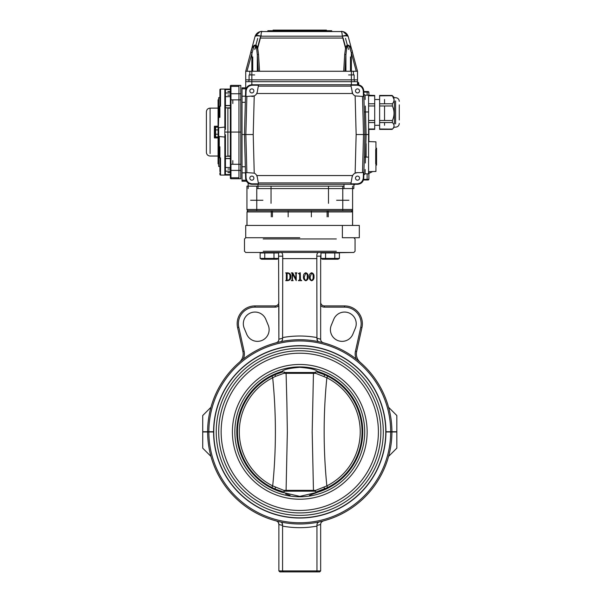 <?xml version="1.0" encoding="UTF-8"?>
<svg xmlns="http://www.w3.org/2000/svg" width="602" height="602" viewBox="0 0 602 602"><rect width="100%" height="100%" fill="white"/><g stroke="black" fill="none" stroke-linecap="round" stroke-linejoin="round"><path stroke-width="0.9" d="M208.856 431.965L202.716 431.965L202.716 448.159L210.963 456.406A92.144 92.144 0 0 0 391.917 431.965L385.957 431.965A86.184 86.184 0 0 1 299.773 518.029A86.184 86.184 0 0 1 213.59 431.965L208.856 431.965A90.917 90.917 0 0 0 299.773 522.754A90.917 90.917 0 0 0 390.683 431.965M388.576 456.406L396.831 448.159L396.831 431.965L391.917 431.965M207.63 431.965A92.144 92.144 0 0 0 210.963 456.406M321.129 522.656L321.618 521.987M321.814 521.783L323.394 520.903C321.588 521.558 320.678 522.747 320.655 524.47L320.655 570.914L316.968 570.914L316.953 525.418C316.923 523.507 317.563 522.363 318.864 521.987L317.472 523.04M282.594 525.373L282.075 523.04M278.417 522.664L278.884 524.47C278.869 522.747 277.951 521.558 276.145 520.903M278.884 570.914L316.968 570.914L316.261 571.9L279.87 571.9L278.884 570.914L278.884 524.47M280.675 521.987C281.984 522.363 282.624 523.507 282.594 525.418L282.571 526.118A95.831 95.831 0 0 0 316.968 526.118M283.279 571.9L282.571 570.914L282.571 526.118M316.261 571.9L319.677 571.9L320.655 570.914M320.655 302.227A3.687 3.687 0 0 0 324.343 305.914L344.555 305.914A17.812 17.812 0 0 1 361.945 327.586L356.64 351.523L355.436 351.259A12.288 12.288 0 0 0 356.271 359.055M356.64 351.523A11.054 11.054 0 0 0 360.184 362.269M355.436 351.259L360.748 327.322A16.585 16.585 0 0 0 344.555 307.14L324.343 307.14A4.914 4.914 0 0 1 320.655 305.477L320.655 339.219A3.687 3.687 0 0 0 320.843 340.371M243.268 359.055A12.288 12.288 0 0 0 244.103 351.259L242.907 351.523L237.594 327.586A17.812 17.812 0 0 1 254.992 305.914L275.197 305.914A3.687 3.687 0 0 0 278.884 302.227M239.363 362.269A11.054 11.054 0 0 0 242.907 351.523M278.703 340.371A3.687 3.687 0 0 0 278.884 339.219L278.884 305.477A4.914 4.914 0 0 1 275.197 307.14L254.992 307.14A16.585 16.585 0 0 0 238.798 327.322L244.103 351.259M391.917 431.717A92.144 92.144 0 0 0 388.576 407.276L396.831 415.531L396.831 431.717L385.957 431.717A86.184 86.184 0 0 0 299.773 345.661A86.184 86.184 0 0 0 213.59 431.717L202.716 431.717L202.716 415.531L210.963 407.276A92.144 92.144 0 0 0 207.63 431.717M278.591 254.706L278.884 339.167L282.594 338.271C282.624 340.175 281.984 341.319 280.675 341.703C281.984 341.319 282.624 340.175 282.594 338.271L282.744 256.159C282.744 253.728 282.075 252.501 280.735 252.471L276.28 252.96L278.591 252.96L278.591 258.424L273.978 258.424L273.978 252.96L276.28 252.96M318.864 341.703C317.563 341.319 316.923 340.175 316.953 338.271L316.802 256.159C316.802 253.728 317.472 252.501 318.812 252.471L322.19 252.471L322.19 252.96M320.956 254.706L320.655 256.159L316.802 256.159M299.773 237.73L245.714 237.73L299.773 237.73M263.224 238.956L336.322 238.956M263.224 251.245L336.322 251.245M324.034 251.245L312.423 251.245M287.116 251.245L275.505 251.245M261.381 252.471L261.381 252.96L261.381 252.471L245.714 252.471L353.825 252.471L323.259 252.96L339.4 252.96L339.4 258.424L334.787 258.424L334.787 252.96M311.678 280.442C312.867 279.629 313.349 278.387 313.123 276.732C313.349 275.076 312.867 273.857 311.678 273.067L310.196 276.732C309.985 278.38 310.481 279.614 311.678 280.442M311.678 280.765C309.925 280.126 309.142 278.786 309.33 276.732C309.157 274.693 309.94 273.368 311.678 272.744C313.409 273.376 314.176 274.7 313.988 276.732C314.176 278.771 313.409 280.111 311.678 280.765M305.831 280.442C307.02 279.629 307.502 278.387 307.268 276.732C307.502 275.076 307.02 273.857 305.831 273.067L304.341 276.732C304.13 278.38 304.627 279.614 305.831 280.442M305.831 280.765C304.07 280.126 303.288 278.786 303.476 276.732C303.303 274.693 304.093 273.368 305.831 272.744C307.554 273.376 308.322 274.7 308.134 276.732C308.322 278.771 307.554 280.111 305.831 280.765M300.255 272.744L300.443 279.606L301.745 280.652L298.381 280.652L299.683 279.614L299.683 274.226L298.381 273.504L300.255 272.744M292.805 272.856L295.8 278.801L295.891 273.541L295.13 272.856L296.974 272.856L296.214 273.541L296.214 280.652L292.512 273.895L292.421 279.968L293.182 280.652L291.338 280.652L292.098 279.968L292.098 273.541L291.338 272.856L292.805 272.856M287.116 279.968L287.605 280.329C289.396 279.907 290.172 278.696 289.931 276.687C290.164 274.768 289.434 273.601 287.741 273.18L287.116 273.541L287.116 279.968M286.356 273.541L285.709 272.856L287.733 272.856C289.863 273.112 290.886 274.361 290.796 276.596C290.954 279.019 289.901 280.374 287.628 280.652L285.709 280.652L286.356 279.968L286.356 273.541M352.87 334.155L355.338 328.195A11.671 11.671 0 0 0 349.017 312.95A11.671 11.671 0 0 0 333.771 319.263L331.303 325.223A11.671 11.671 0 0 0 337.617 340.469A11.671 11.671 0 0 0 352.87 334.155M244.209 328.195L246.677 334.155A11.671 11.671 0 0 0 261.923 340.469A11.671 11.671 0 0 0 268.244 325.223L265.775 319.263A11.671 11.671 0 0 0 250.522 312.95A11.671 11.671 0 0 0 244.209 328.195M320.655 256.159L320.655 339.167L316.953 338.271L317.472 340.649M276.145 342.779C277.951 342.132 278.869 340.943 278.884 339.219M320.798 340.243L320.7 339.784M320.655 339.219C320.678 340.943 321.588 342.132 323.394 342.779M388.576 407.276A92.144 92.144 0 0 0 210.963 407.276M390.683 431.717A90.917 90.917 0 0 0 299.773 340.928A90.917 90.917 0 0 0 208.856 431.717M282.135 492.286C280.841 491.902 280.841 491.902 282.135 492.286L299.773 496.379L317.404 492.286A62.962 62.962 0 0 0 317.404 371.396C315.802 369.508 309.917 368.146 299.751 367.31C289.585 368.153 283.715 369.515 282.135 371.396C280.841 371.788 280.841 371.788 282.135 371.396A62.962 62.962 0 0 0 282.135 492.286M283.933 491.179L315.606 491.179M285.657 494.031L290.081 495.318M309.458 495.326L317.134 492.489M283.941 372.503L315.606 372.503M320.294 373.052L317.555 372.164A62.269 62.269 0 0 1 324.493 374.692M299.773 512.927A81.089 81.089 0 0 0 369.997 391.3A81.089 81.089 0 0 0 229.55 391.3A81.089 81.089 0 0 0 299.773 512.927M299.773 510.473A78.629 78.629 0 0 0 367.867 392.527A78.629 78.629 0 0 0 231.68 392.527A78.629 78.629 0 0 0 299.773 510.473M299.773 515.387A83.543 83.543 0 0 0 372.119 390.073A83.543 83.543 0 0 0 227.421 390.073A83.543 83.543 0 0 0 299.773 515.387M299.773 517.84A86.003 86.003 0 0 0 374.248 388.839A86.003 86.003 0 0 0 225.291 388.839A86.003 86.003 0 0 0 299.773 517.84M284.174 371.901L283.873 373.308L286.093 373.338L286.876 402.587L287.35 431.852L286.093 490.344L283.873 490.374L272.691 485.897C276.295 449.897 276.295 413.86 272.691 377.785L275.43 376.408L275.009 374.707L283.083 371.848M275.43 376.408L283.873 373.308M315.666 373.308L326.848 377.785C323.251 413.785 323.251 449.822 326.848 485.897L315.666 490.374L313.454 490.344L312.19 431.837L313.454 373.338L315.666 373.308L315.365 371.901M271.886 376.167L272.691 377.785A60.456 60.456 0 0 0 272.691 485.897L271.886 487.522A62.269 62.269 0 0 1 271.886 376.167L275.009 374.707A62.269 62.269 0 0 1 282.27 372.081A62.269 62.269 0 0 0 271.886 376.167M316.321 371.81L324.531 374.707A62.269 62.269 0 0 1 327.661 487.522L316.464 491.834M324.109 376.408L324.531 374.707A62.269 62.269 0 0 0 317.269 372.081M324.109 487.281L324.531 488.974A62.269 62.269 0 0 1 317.269 491.601A62.269 62.269 0 0 0 327.661 487.522L326.848 485.897A60.456 60.456 0 0 0 326.848 377.785L327.661 376.167M279.253 490.638L283.218 491.872L275.009 488.974L275.43 487.281M275.046 488.997A62.269 62.269 0 0 0 282.27 491.601A62.269 62.269 0 0 1 271.886 487.522L271.886 487.522M284.174 491.781L283.873 490.374M315.666 490.374L315.365 491.781L315.666 490.374M279.9 372.826L279.253 373.052M319.639 490.856L320.294 490.638M342.372 225.441L359.319 225.441L359.319 237.73L342.372 237.73L342.372 225.441L246.94 225.441L247.008 211.776M245.714 252.471L244.487 251.245L244.487 238.956L245.714 237.73L245.714 225.441L246.94 225.441M365.354 106.027L366.114 134.532L364.887 134.532L363.736 90.751A6.14 6.14 0 0 0 363.736 90.744L363.299 91.195C362.84 87.576 360.794 85.589 357.167 85.221L357.611 84.769A6.14 6.14 0 0 0 357.513 84.769L357.513 82.316L358.13 82.316L358.739 82.925L358.739 84.874M365.173 169.546L365.053 173.843L368.575 173.843L368.575 134.532L366.114 134.532L365.354 163.029M365.173 99.511L365.053 95.214L363.826 94.017M368.575 134.532L368.575 95.214L374.715 95.44L374.715 129.392L368.575 129.129M357.596 184.287A6.14 6.14 0 0 0 357.611 184.287L357.167 183.836C360.794 183.467 362.84 181.48 363.299 177.861L363.736 178.312A6.14 6.14 0 0 0 363.736 178.305C363.277 181.932 361.238 183.919 357.611 184.287L251.764 184.287C248.137 183.919 246.09 181.932 245.631 178.312A6.14 6.14 0 0 1 245.631 178.305L246.075 177.861C246.534 181.48 248.573 183.467 252.2 183.836L251.764 184.287A6.14 6.14 0 0 0 251.854 184.287L357.513 184.287A6.14 6.14 0 0 0 357.603 184.287M242.027 87.839L245.714 87.839L242.027 87.839L242.027 134.532L244.487 134.532L245.631 178.305L244.487 134.532L245.631 90.751A6.14 6.14 0 0 1 245.631 90.744C246.09 87.124 248.137 85.138 251.764 84.769A6.14 6.14 0 0 1 251.771 84.769M354.443 184.897L353.825 184.897L353.825 188.584L353.825 184.897L354.443 184.897L354.443 184.287M248.174 188.584L248.174 183.128M353.825 188.584L256.768 188.584M357.513 172.616L355.135 173.15A5.531 5.531 0 0 0 352.072 177.184L351.056 182.91L258.311 182.91L257.302 177.184A5.531 5.531 0 0 0 254.232 173.15L246.858 172.616L245.857 134.532L246.858 96.44L254.232 95.906A5.531 5.531 0 0 0 257.302 91.873L258.311 86.146L351.056 86.146L352.629 93.506A5.531 5.531 0 0 0 355.135 95.906L362.517 96.44L363.51 134.532L362.517 172.616L357.513 172.616A5.531 5.531 0 0 0 355.135 173.15L356.151 134.532L364.887 134.532L363.736 178.305L364.887 134.532L363.736 90.744C363.277 87.124 361.238 85.138 357.611 84.769L251.764 84.769A6.14 6.14 0 0 1 251.854 84.769L357.513 84.769L357.513 81.699L351.372 81.699L357.513 81.699L357.513 79.855L351.372 79.855L357.513 79.855L357.513 71.254L343.682 71.254L344.705 54.473A1.227 0.421 3.5 0 1 345.917 54.895L344.916 71.254L258.311 71.254L257.31 54.895A1.227 0.421 -3.5 0 1 258.521 54.473L259.545 71.254L245.714 71.254L250.823 52.193C251.388 47.468 256.023 41.229 257.694 48.19L258.521 54.473M251.854 60.2L251.854 79.855L245.714 79.855L245.714 71.254L245.714 79.855L251.854 79.855L251.854 81.699L351.372 81.699L245.714 81.699L251.854 81.699L251.854 84.769M245.714 89.894L245.714 79.855M242.027 181.217L246.451 181.217L242.027 181.217L242.027 180.224L245.992 180.224M242.027 134.532L242.027 180.224M245.33 166.754L242.027 166.754L242.027 164.444M242.027 104.613L242.027 102.302L245.33 102.302M218.075 163.022L218.684 163.022M218.684 158.943L218.075 158.943L218.075 163.842L218.684 163.842L218.684 166.468L218.684 136.722L219.301 136.511L219.301 146.813L218.684 146.813L218.684 127.692L224.832 127.067M218.684 101.565L218.075 101.565L218.075 102.837L218.684 102.837M219.911 117.33L219.301 117.33L219.911 117.33L219.301 117.33L219.301 106.268L219.911 106.268L219.911 117.33L218.684 117.33L218.684 97.674L218.684 99.766L218.075 99.766L218.075 101.836L218.684 101.836M218.075 100.587L218.684 100.587M218.075 102.791L218.684 102.791L218.075 102.791L218.075 105.2L218.684 105.2M215.584 136.985L214.387 137.918L214.387 126.232L218.075 126.232L218.075 104.274L218.684 104.274M218.075 112.333L218.684 112.333M218.684 159.869L218.075 159.869L218.075 151.809L218.684 151.809M218.075 161.351L218.684 161.351M219.911 171.6L219.911 157.874L219.301 157.874L219.301 146.813L219.911 146.813L218.684 146.813L218.684 144.36M230.355 158.484L225.441 158.484L224.832 157.874L224.832 174.46L225.441 175.069A0.617 0.617 0 0 1 224.832 174.46L224.832 135.593L225.441 134.75L225.441 156.272L230.355 156.272L230.355 132.071L230.972 132.071L230.972 178.756A0.617 0.617 0 0 1 230.355 178.139L230.355 86.003L230.355 89.073L220.528 89.073L230.355 89.073L230.355 87.719M224.832 157.874L224.832 156.249L225.441 156.272L225.441 175.069L230.355 175.069M224.832 107.893L225.441 107.871L225.441 129.392L224.832 128.55L224.832 89.683L225.441 89.073L230.355 89.073M219.911 91.248L219.911 89.683A0.617 0.617 0 0 1 220.528 89.073L225.441 89.073A0.617 0.617 0 0 0 224.832 89.683A0.617 0.617 0 0 1 225.441 89.073L225.441 107.871L230.355 107.871L230.355 132.071L224.832 132.071L224.832 129.52L224.832 134.622L224.832 132.071M224.832 106.125L224.832 106.155A0.617 0.602 180 0 1 225.441 105.553L224.832 106.125M219.911 89.683A0.617 0.617 0 0 1 220.528 89.073L220.528 106.268L219.911 106.268L219.911 89.683A0.617 0.617 0 0 1 220.528 89.073A0.617 0.617 0 0 0 219.911 89.683A0.617 0.617 0 0 1 220.528 89.073A0.617 0.617 0 0 0 219.911 89.683M219.301 147.738L219.301 146.813L219.911 146.813L219.911 157.874L220.528 157.874L220.528 175.069A0.617 0.617 0 0 1 219.911 174.46L219.911 172.894M230.972 178.756L238.956 178.756L238.956 85.386L230.972 85.386A0.617 0.617 0 0 0 230.355 86.003A0.617 0.617 0 0 1 230.972 85.386L230.972 86.372A0.617 0.534 180 0 0 230.355 86.906M238.956 177.771L230.972 177.771A0.617 0.534 0 0 1 230.355 177.236L230.355 178.139M232.816 99.849L232.816 103.506M232.816 160.636L232.816 164.293M224.832 167.868A0.617 0.384 0 0 1 225.441 167.484L230.355 167.484L230.355 171.149L225.441 171.149A0.617 0.534 0 0 1 224.832 170.622M224.832 93.521A0.617 0.534 0 0 1 225.441 92.994L230.355 92.994L230.355 99.872L230.972 99.849L230.972 132.071L238.956 132.071L238.956 103.506M214.387 126.232L215.614 127.157L215.614 136.985L218.075 136.985L218.684 117.33M224.832 137.075L219.301 136.511M224.832 134.622L225.441 134.75M225.441 129.392L224.832 129.52M220.528 157.874L219.301 157.874L219.301 150.809M227.887 95.116L230.355 95.116M227.887 108.021L230.355 108.021M230.355 108.112L227.887 108.112L227.887 156.031L230.355 156.031M238.956 103.077L238.956 86.372L230.972 86.372L230.972 93.746A0.617 0.534 180 0 0 230.355 94.273M230.355 92.994L230.355 89.563L225.441 89.563A0.617 0.534 0 0 0 224.832 90.097M230.355 172.616L227.887 172.616M227.887 169.027L230.355 169.027M227.887 156.121L230.355 156.121M230.355 91.527L227.887 91.527M219.911 174.46A0.617 0.617 0 0 0 220.528 175.069L225.441 175.069M220.528 106.268L219.301 106.268L219.301 117.33M230.355 102.709L230.355 97.547L230.355 102.709M230.355 166.596L230.355 161.434L230.355 166.596M238.956 160.636L238.956 132.071L240.8 132.071L240.8 85.386L238.956 85.386M218.684 133.606L218.075 133.606M238.956 161.065L238.956 178.756L240.8 178.756L240.8 132.071M240.8 103.077L240.8 99.849L230.972 99.849L230.972 93.746L240.8 93.746M230.355 164.271L240.8 164.293L240.8 161.065M352.072 91.873A5.531 5.531 0 0 0 352.629 93.506L256.738 93.506L257.302 91.873M351.056 86.146L350.898 85.221L357.167 85.221M363.299 91.195L363.435 96.44L362.517 96.44M357.513 88.885A2.024 2.024 0 0 1 359.274 91.925A2.024 2.024 0 0 1 355.759 91.925A2.024 2.024 0 0 1 357.513 88.885M251.854 96.44A5.531 5.531 0 0 0 254.232 95.906L253.224 134.532L254.232 173.15M246.858 96.44L245.932 96.44L246.075 91.195L245.631 90.744L244.487 134.532L253.224 134.532M251.764 84.769L252.2 85.221L258.476 85.221L258.311 86.146M252.2 85.221C248.573 85.589 246.534 87.576 246.075 91.195M251.854 88.885A2.024 2.024 0 0 1 253.615 91.925A2.024 2.024 0 0 1 250.101 91.925A2.024 2.024 0 0 1 251.854 88.885M257.302 177.184L256.738 175.551L352.629 175.551L352.072 177.184M246.075 177.861L245.932 172.616L246.858 172.616M258.311 182.91L258.476 183.836L252.2 183.836M251.854 176.115A2.024 2.024 0 0 1 253.615 179.155A2.024 2.024 0 0 1 250.101 179.155A2.024 2.024 0 0 1 251.854 176.115M357.167 183.836L350.898 183.836L351.056 182.91M362.517 172.616L363.435 172.616L363.299 177.861M357.513 176.115A2.024 2.024 0 0 1 359.274 179.155A2.024 2.024 0 0 1 355.759 179.155A2.024 2.024 0 0 1 357.513 176.115M251.982 52.509L250.823 52.193L254.947 36.79A6.14 2.039 15 0 1 260.884 36.278L257.694 48.19A1.227 0.414 -12 0 0 256.633 48.611C256.271 45.466 255.346 44.811 253.833 46.663L246.978 71.254M257.31 71.254L257.31 54.895L256.633 48.611M344.705 54.473L345.533 48.19C347.121 41.38 351.899 47.377 352.403 52.193L357.513 71.254M351.244 52.509L349.393 46.663C347.881 44.819 346.948 45.466 346.594 48.611A1.227 0.414 12 0 0 345.533 48.19L342.342 36.278A6.14 2.039 -15 0 1 348.28 36.79L352.403 52.193L351.327 52.878L352.501 52.562L352.381 52.103M346.594 48.611L345.917 54.895L345.917 71.254M257.521 47.686L254.149 45.27M253.374 46.098L252.261 48.055M251.756 49.259L250.725 52.562L250.823 52.193L251.899 52.878L251.899 71.254M351.162 48.499L350.974 48.077M267.83 31.327L267.83 30.717L331.717 30.717L272.744 30.717M348.611 79.855L354.134 79.855L354.134 74.941L348.611 74.941M254.623 74.941L249.093 74.941L249.093 79.855L254.623 79.855M249.83 74.941L249.83 71.254L253.886 71.254M349.341 71.254L353.397 71.254L353.397 74.941M351.372 84.769L351.372 79.855L251.854 79.855L351.372 79.855L351.372 60.2M257.709 38.362L254.736 49.447L255.985 46.836M343.117 38.054L260.117 38.054L261.268 35.631M348.49 49.447L345.518 38.362M260.094 31.597L255.143 36.18A7.397 7.382 180 0 0 254.947 36.79A7.397 7.382 180 0 1 255.143 36.18C256.384 33.148 258.694 31.53 262.066 31.327C261.509 31.53 261.125 33.148 260.914 36.18A1.37 1.287 -0 0 0 260.884 36.278M255.143 36.18A6.14 1.987 20 0 1 260.914 36.18L342.312 36.18A6.14 1.987 -20 0 1 348.084 36.18A7.397 7.382 180 0 1 348.28 36.79A7.397 7.382 180 0 0 348.084 36.18L343.132 31.597M342.342 36.278A1.37 1.287 0 0 0 342.312 36.18C342.109 33.148 341.725 31.53 341.161 31.327C344.54 31.53 346.842 33.148 348.084 36.18M342.952 31.552L260.275 31.552M254.947 36.79L250.823 52.193M331.717 30.717L331.717 31.327M254.804 79.855L248.912 79.855L248.912 81.699L254.804 81.699M348.423 81.699L354.322 81.699L354.322 79.855L348.423 79.855M273.112 30.1L326.434 30.1M218.684 136.985L218.075 136.985L218.075 137.918L218.075 126.232L218.075 127.157L215.584 127.157M206.403 111.799L206.403 152.344L206.403 111.799C206.621 109.564 207.848 108.33 210.083 108.112L210.083 153.57M218.075 151.809L218.075 137.918L214.387 137.918M218.075 129.919L216.231 129.919M215.207 126.232L215.207 137.918M368.575 95.703L374.715 95.44M368.575 105.982L368.575 120.505L374.715 120.505L374.715 105.982L368.575 105.982L368.575 103.792L374.715 103.792L374.715 99.511L379.629 99.511M368.575 125.314L368.575 122.56L374.715 122.56L374.715 125.314L379.629 125.314M384.543 125.314L384.543 122.56M384.543 120.505L384.543 105.982M384.543 103.792L384.543 99.511M394.039 99.36L392.399 95.838C394.581 98.48 394.581 101.136 392.399 103.792L392.399 105.982C394.581 110.813 394.581 115.652 392.399 120.505L392.399 122.56C394.581 124.742 394.581 126.932 392.399 129.129L379.629 128.994M392.399 95.703L379.629 95.838L379.629 95.44L392.399 95.838M392.399 105.982L379.629 105.982L379.629 103.792L392.399 103.792M392.399 122.56L379.629 122.56L379.629 120.505L392.399 120.505M379.629 122.56L379.629 129.392L392.399 128.994M399.284 104.861L399.284 119.971M379.629 105.982L379.629 120.505M379.629 95.838L379.629 103.792M394.37 123.899L394.37 100.925M375.941 163.804L376.559 163.804M375.941 149.477L376.559 149.477M376.559 148.167L376.559 165.121L375.941 165.121L375.941 148.167L376.559 148.167M366.114 143.743L366.114 157.092M368.575 171.69L375.941 171.45L375.941 141.839L368.575 141.59L368.575 157.092L364.293 157.092M375.941 171.45L375.941 165.121M247.497 210.933L248.174 210.7A1.227 1.227 0 0 1 247.595 210.557M352.546 225.441L352.546 211.927L351.372 210.7L336.631 210.7L351.372 210.7L352.599 211.927L352.599 209.473L352.599 225.441M352.411 211.377L352.531 211.776M247.294 210.331A1.227 1.227 0 0 1 246.94 209.473L246.94 186.131L246.94 209.473L352.599 209.473A1.227 1.227 0 0 1 351.372 210.7A1.227 1.227 0 0 0 352.599 209.473L352.599 186.131M343.998 186.131L342.771 186.131L342.771 210.7L248.174 210.7L247.001 211.927L247.001 225.441M248.174 210.7A1.227 1.227 0 0 1 246.94 209.473A1.227 1.227 0 0 0 248.174 210.7L262.916 210.7M262.916 200.255L250.628 200.255M348.912 200.255L336.631 200.255M246.94 186.131L256.768 186.131L256.768 210.7M342.771 186.131L256.768 186.131M363.758 91.527L368.311 91.527L363.758 91.527M363.457 179.983L368.311 179.983L363.457 179.983M368.906 129.392L368.906 141.59M363.585 179.388L368.906 179.388L368.906 171.69M367.137 173.843L367.137 179.388M363.585 92.129L368.906 92.129L368.906 95.44M367.137 95.214L367.137 92.129M334.787 258.424L337.09 259.138L334.787 258.424L320.956 258.424L320.956 252.96L323.259 252.96M330.174 259.138L325.569 258.424L325.569 252.96M320.956 258.424L323.259 259.138L320.956 258.424L322.348 259.229L338 259.229L322.348 259.229L320.956 258.424M273.978 258.424L276.28 259.138L273.978 258.424L260.147 258.424L260.147 252.96L269.365 252.96L262.449 252.96M269.365 252.96L273.978 252.96M269.365 259.138L264.752 258.424L264.752 252.96M260.147 258.424L262.449 259.138L260.147 258.424L261.539 259.229L277.191 259.229L261.539 259.229L260.147 258.424M221.145 431.965A78.629 78.629 0 0 0 299.773 510.473A78.629 78.629 0 0 0 378.402 431.965M278.884 524.515L282.594 525.418M316.953 525.418L320.655 524.515M361.945 327.586L360.748 327.322M344.555 305.914L344.555 307.14M324.343 305.914L324.343 307.14M238.798 327.322L237.594 327.586M254.992 307.14L254.992 305.914M275.197 307.14L275.197 305.914M282.744 256.159L278.884 256.159M316.968 258.612L282.571 258.612M316.968 337.572A95.831 95.831 0 0 0 282.571 337.572M299.773 499.216A67.379 67.379 0 0 0 358.122 398.155A67.379 67.379 0 0 0 241.425 398.155A67.379 67.379 0 0 0 299.773 499.216M299.773 496.77A64.926 64.926 0 0 0 356 399.382A64.926 64.926 0 0 0 243.547 399.382A64.926 64.926 0 0 0 299.773 496.77M313.311 372.503A1.964 1.513 -90 0 1 313.454 373.338L286.093 373.338A1.964 1.513 -90 0 1 286.236 372.503M286.236 491.179A1.964 1.513 -90 0 1 286.093 490.344L313.454 490.344A1.964 1.513 -90 0 1 313.311 491.179M358.13 84.792L358.13 82.316M368.575 111.964L364.293 111.964M258.002 184.287L258.002 188.584M343.998 184.287L343.998 188.584M242.027 88.833L245.714 88.833M242.027 96.2L245.488 96.2M242.027 172.857L245.488 172.857M224.832 157.987A0.617 0.602 180 0 0 225.441 158.589L230.355 158.589M224.832 174.046A0.617 0.534 0 0 0 225.441 174.58L230.355 174.58M224.832 96.275A0.617 0.384 0 0 0 225.441 96.659L230.355 96.659M230.355 169.869A0.617 0.534 0 0 0 230.972 170.396L240.8 170.396M230.972 85.386A0.617 0.617 0 0 0 230.355 86.003M225.441 105.553L230.355 105.553M230.355 172.45L227.887 172.45M230.355 91.692L227.887 91.692M230.355 158.635L225.441 158.589M356.151 134.532L355.135 95.906M356.249 71.254L351.327 52.878L351.327 71.254M350.499 56.934L350.499 71.254M252.735 71.254L252.735 56.934M257.49 47.814L260.079 38.159M343.148 38.159L345.736 47.814M210.083 110.572L210.083 108.112L218.075 108.112M374.715 95.838L368.575 95.838M374.715 128.994L368.575 128.994M395.597 123.899L395.597 100.925M375.701 163.804L375.701 149.477M352.546 211.927L247.001 211.927M311.385 216.84L311.385 210.7M327.112 216.84L327.112 210.7M272.428 216.84L272.428 210.7M288.162 216.84L288.162 210.7M271.043 203.325L271.043 186.131M328.496 203.325L328.496 186.131M353.825 237.73L355.06 238.956L355.06 251.245L353.825 252.471M365.053 173.835L363.826 175.039M372.397 171.69L368.906 173.414L372.382 171.69M365.053 95.214L368.575 95.214M230.355 105.508L225.441 105.508M218.684 166.468L219.911 166.468M218.684 97.674L219.911 97.674M230.355 105.659L225.441 105.659L224.832 106.268M218.684 130.536L218.075 130.536M225.441 158.635L224.832 158.017M262.066 31.327L260.124 31.59M343.095 31.59L341.266 31.327M343.087 31.582L342.704 31.492M206.403 152.344C206.621 154.579 207.848 155.813 210.083 156.031L218.075 156.031M218.075 134.223L216.231 134.223M374.715 129.392L368.575 129.392M392.12 95.44L379.629 95.44M392.12 129.392L379.629 129.392M399.284 101.354C399.066 99.119 397.839 97.893 395.597 97.674L394.37 97.674L392.271 95.575M399.284 123.47C399.066 125.713 397.839 126.939 395.597 127.157L394.37 127.157L392.271 129.257M328.271 216.84L328.271 210.7M271.276 216.84L271.276 210.7M368.311 179.983L368.906 179.388M368.311 91.527L368.906 92.129M338 259.229L339.4 258.424M277.191 259.229L278.591 258.424"/></g></svg>
